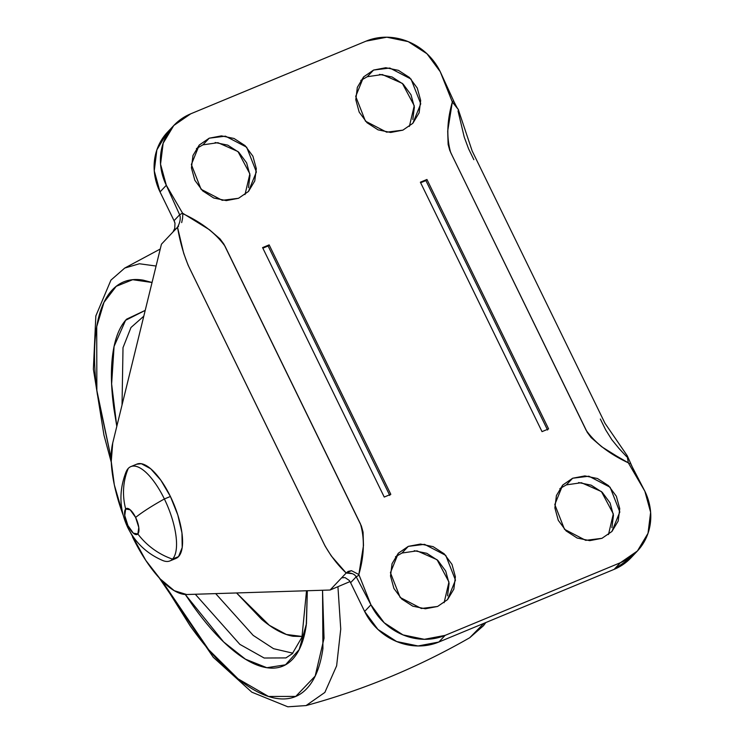 <?xml version="1.0" encoding="UTF-8"?>
<svg xmlns="http://www.w3.org/2000/svg" width="744" height="744" viewBox="0 0 744 744"><rect width="100%" height="100%" fill="white"/><g stroke="black" fill="none" stroke-linecap="round" stroke-linejoin="round"><path stroke-width="1.12" d="M176.56 558.149A51.048 18.832 -112.5 0 0 170.404 496.481L164.377 498.973A51.048 18.832 67.5 0 1 172.515 559.116A51.048 18.832 -112.5 0 0 164.377 498.973A67.834 10.267 154 0 0 135.613 517.424A14.034 5.18 67.5 0 1 137.854 533.96A67.834 62.208 43.4 0 0 172.515 559.116A67.834 62.208 -136.6 0 1 137.854 533.96A14.034 5.18 67.5 0 1 127.922 525.562A14.034 5.18 67.5 0 1 125.68 509.017A67.834 62.208 -136.6 0 1 128.275 468.413A51.048 18.832 -112.5 0 0 125.894 472.375M127.782 527.617A67.834 10.267 -26 0 1 127.922 525.562A67.834 10.267 154 0 0 127.782 527.617M128.275 468.413A67.834 62.208 43.4 0 0 125.68 509.017A14.034 5.18 67.5 0 1 135.613 517.424A67.834 10.267 -26 0 1 164.377 498.973A51.048 18.832 -112.5 0 0 128.275 468.413M162.397 560.371A51.048 18.832 -112.5 0 0 172.515 559.116M125.68 509.017L130.181 509.798L135.613 517.424L138.784 527.431L137.854 533.96L133.353 533.188L127.922 525.562L124.75 515.546L125.68 509.017M172.664 558.967L178.541 556.624L182.206 547.51L181.955 532.881L177.807 514.96L170.404 496.481L160.871 480.243L150.669 468.739L141.332 463.707L136.561 464.247M130.256 466.888A51.048 18.832 67.5 0 1 164.377 498.973L170.404 496.481A51.048 18.832 -112.5 0 0 136.282 464.396M123.085 514.885A89.336 32.959 67.5 0 1 112.725 443.006L111.247 461.475L114.325 484.883L123.085 514.894M245.018 194.556L249.872 173.863L237.987 151.543L217.936 142.681L202.926 144.847L209.213 138.189L225.451 136.161L246.673 147.2L256.382 171.938L248.45 191.468L238.526 198.285L222.279 200.313L201.066 189.274L191.357 164.536L199.29 145.006L209.213 138.189L202.926 144.847L196.416 148.586M409.377 126.424L414.241 105.732L402.355 83.402L382.295 74.54L367.285 76.716L373.572 70.057L389.819 68.03L411.032 79.069L420.741 103.807L412.808 123.337L402.885 130.144L386.648 132.172L365.425 121.133L355.716 96.404L363.649 76.874L373.572 70.057L367.285 76.716L360.766 80.464M608.471 534.583L613.316 513.89L601.422 491.57L581.371 482.716L566.361 484.883L572.657 478.234L588.895 476.207L610.117 487.246L619.826 511.974L611.884 531.504L601.961 538.321L585.723 540.349L564.501 529.309L554.801 504.571L562.734 485.041L572.657 478.234L566.361 484.883L559.841 488.641M444.112 602.714L448.958 582.022L437.063 559.711L417.012 550.858L402.002 553.024L408.298 546.366L424.536 544.338L445.758 555.377L455.458 580.115L447.525 599.645L437.602 606.462L421.364 608.49L400.142 597.451L390.433 572.713L398.375 553.183L408.298 546.366L402.002 553.024L395.492 556.763M161.429 244.199L172.961 231.998L161.429 244.199L112.725 443.006L161.429 244.199M130.302 532.295L145.796 560.39L160.202 578.925L174.282 590.699L186.642 594.521L330.094 590.02L346.174 573.01L331.303 555.973L325.137 546.115L188.093 265.143L183.722 253.379L177.509 227.19L172.961 231.998L174.747 228.436M637.292 551.127L630.996 557.777L614.144 569.355L438.83 642.035L418.063 645.969L396.673 641.542L377.915 629.424L364.634 611.456L350.61 582.701A12.76 11.699 43.4 0 0 349.178 580.376L345.067 577.614L341.626 577.818L330.094 590.02L349.996 581.576L330.094 590.02L186.642 594.521A89.336 32.959 67.5 0 1 132.497 536.926M458.016 110.903L464.228 137.091L468.599 148.856L473.854 159.681M600.352 419.039L605.644 429.827L611.819 439.685L618.999 448.465L626.681 456.723L627.192 456.351L628.336 462.824L644.862 491.235A57.428 52.666 -136.6 0 1 637.85 550.523A57.428 52.666 -136.6 0 1 620.44 562.697L445.117 635.376A57.428 52.666 -136.6 0 1 370.931 604.798L356.209 576.786L350.61 582.701L364.634 611.456L370.931 604.798L364.634 611.456A57.428 52.666 43.4 0 0 438.83 642.035L445.117 635.376L438.83 642.035L614.144 569.355L620.44 562.697L614.144 569.355A57.428 52.666 43.4 0 0 631.554 557.182M167.037 132.646A57.428 52.666 43.4 0 0 160.025 191.933L174.05 220.689L174.98 223.219L174.747 228.427L174.98 223.219A12.76 11.699 43.4 0 0 174.05 220.689L160.025 191.933L154.259 170.86L156.872 149.87L167.474 132.181M447.553 595.804L449.088 583.445L445.693 571.029L437.872 560.455L426.824 553.313L414.231 550.709M611.912 527.673L613.456 515.313L610.052 502.898L602.24 492.314L591.192 485.172L578.59 482.568M248.468 187.627L250.012 175.268L246.617 162.852L238.796 152.278L227.748 145.136L215.146 142.532M412.836 119.496L414.371 107.136L410.976 94.721L403.155 84.137L392.107 77.004L379.514 74.391M180.206 216.718L179.639 214.774C180.885 218.197 180.178 222.335 177.509 227.19L177.509 227.19C179.974 241.763 183.759 254.95 188.855 266.752L324.338 544.543C330.308 555.415 337.581 564.901 346.174 573.01L348.155 571.411L351.447 570.667L358.841 574.535L363.481 545.501L363.063 532.118L361.389 526.036L223.888 244.125L220.066 238.936L209.483 229.766L182.531 213.128L179.639 214.774L182.531 213.128L166.321 185.284L179.639 214.774L174.05 220.689L179.639 214.774L166.321 185.284L160.025 191.933L166.321 185.284A57.428 52.666 -136.6 0 1 173.333 125.987A57.428 52.666 -136.6 0 1 190.743 113.813L366.057 41.143A57.428 52.666 -136.6 0 1 440.253 71.722L452.333 101.975L447.702 131.009L448.121 144.392L449.795 150.474L452.454 156.156L587.286 432.385L591.117 437.584L601.691 446.753L616.618 456.063L628.336 462.824L627.229 455.719L633.776 470.273M446.912 86.462L450.204 93.884M182.531 213.128L166.321 185.284L160.546 164.201L163.159 143.22L173.761 125.522L190.743 113.813L366.057 41.143L386.824 37.2L408.214 41.627L426.972 53.754L440.253 71.722L452.082 101.379L453.58 101.212L452.082 101.379M628.652 463.391L630.14 463.224L628.652 463.391L644.862 491.235L650.628 512.318L648.015 533.299L637.413 550.988L620.44 562.697L445.117 635.376L424.359 639.319L402.969 634.883L384.202 622.765L370.931 604.798L358.841 574.535C364.235 555.666 364.774 538.796 360.468 523.934L224.986 246.152C215.788 233.328 201.736 222.502 182.847 213.695L182.568 218.308L182.847 213.695M420.369 182.196L542.023 431.632L548.598 428.907L426.944 179.471L420.369 182.196L542.023 431.632M390.814 494.323L269.151 244.878L262.576 247.603L384.239 497.048L390.814 494.323L269.151 244.878L268.1 245.985L389.763 495.43L268.1 245.985L262.855 248.171M408.298 546.366L398.3 553.257L392.051 563.682L390.516 576.033L393.911 588.448L401.732 599.032L412.781 606.174L425.373 608.778L437.602 606.462L447.6 599.571L453.84 589.146L455.384 576.795L451.989 564.38L444.168 553.796L433.12 546.654L420.518 544.05L408.298 546.366M572.657 478.234L562.659 485.125L556.419 495.541L554.875 507.901L558.27 520.316L566.091 530.9L577.139 538.033L589.741 540.646L601.961 538.321L611.959 531.43L618.208 521.014L619.743 508.654L616.348 496.239L608.527 485.655L597.479 478.522L584.886 475.909L572.657 478.234M373.572 70.057L363.574 76.948L357.334 87.364L355.799 99.724L359.194 112.139L367.015 122.723L378.064 129.856L390.656 132.469L402.885 130.144L412.883 123.253L419.123 112.837L420.667 100.477L417.263 88.062L409.451 77.478L398.403 70.345L385.801 67.732L373.572 70.057M209.213 138.189L199.215 145.089L192.975 155.505L191.431 167.865L194.835 180.271L202.647 190.855L213.695 197.997L226.297 200.601L238.526 198.285L248.524 191.394L254.764 180.969L256.308 168.618L252.904 156.203L245.083 145.619L234.035 138.477L221.442 135.873L209.213 138.189M384.239 497.048L262.576 247.603M420.639 182.754L425.894 180.578L547.556 430.023L425.894 180.578L426.944 179.471L548.598 428.907M358.841 574.535L351.447 570.667L346.174 573.01L341.626 577.818L342.9 577.353M345.067 577.614L349.178 580.376L350.61 582.701L356.209 576.786L359.092 575.131L356.209 576.786L370.931 604.798L359.092 575.131M354.665 574.898L356.209 576.786C354.377 573.903 351.029 572.638 346.174 573.01L352.331 573.671M178.551 226.25L172.961 231.998M181.685 222.596L182.568 218.308L181.685 222.596M626.681 456.723L627.229 455.719L605.021 423.345L472.142 150.902L458.192 109.256C457.532 109.117 453.04 99.77 453.682 100.998L453.58 101.212M458.537 109.852L452.333 101.975C446.949 120.853 446.409 137.714 450.706 152.576L586.198 430.367C595.395 443.192 609.438 454.007 628.336 462.824M452.333 101.975L455.328 105.257M457.03 107.759L458.192 109.256M485.813 622.561L483.498 625.695L469.743 637.72L483.87 623.36L469.715 637.738M337.934 586.765L340.743 629.071L336.632 665.824L324.858 692.432L306.072 705.572L324.858 692.432L336.632 665.824L340.743 629.071L337.934 586.765M322.543 590.252L324.04 638.278L315.177 676.064L295.74 696.421L268.528 696.468L238.089 678.854L208.683 649.698L161.783 580.58M185.293 594.503L223.637 641.942L245.436 659.184L266.845 667.712L285.501 664.811L299.162 649.624L306.454 623.751L307.319 590.736L306.268 625.137C304.054 640.565 299.469 651.958 292.513 659.314C285.566 666.671 276.768 669.433 266.138 667.591C255.499 665.759 243.837 659.472 231.142 648.721C218.448 637.98 205.688 623.593 192.863 605.57L185.284 594.503M285.91 657.91L264.167 658.021L239.856 644.36L195.291 594.242L239.856 644.36L264.167 658.021L285.91 657.91L292.327 653.688L301.943 637.227L306.528 590.755M122.035 404.996L123.011 347.653L130.981 327.5L143.787 316.191L130.981 327.5L123.011 347.653L122.035 404.996M302.185 636.483L286.366 634.474L269.328 625.304L236.555 592.949L261.572 619.268C273.002 628.94 283.492 634.595 293.062 636.25L302.176 636.511M292.848 653.176L273.55 648.684L253.174 635.376L215.676 593.61L253.174 635.376L273.55 648.684L292.848 653.176M145.21 310.397L125.587 320.301L114.083 346.397L111.628 383.96L116.808 426.34L113.832 408.205C110.968 387.057 110.651 368.764 112.865 353.335C115.078 337.916 119.663 326.523 126.61 319.167L145.22 310.378M161.755 580.543L189.99 625.611C205.018 646.731 219.973 663.592 234.862 676.194C249.742 688.786 263.413 696.161 275.875 698.309C288.347 700.457 298.651 697.221 306.798 688.6C314.954 679.979 320.329 666.624 322.924 648.545L322.552 590.252M152.046 282.478L143.248 280.163C130.786 278.014 120.482 281.251 112.325 289.872C104.179 298.502 98.803 311.848 96.209 329.936C93.614 348.015 93.995 369.452 97.343 394.246L111.172 458.509L96.86 390.516L96.72 326.625L103.974 302.362L116.213 286.319L132.674 279.707L152.046 282.497M156.082 266.036L139.407 263.757L124.704 268.072L139.407 263.757L156.082 266.036M175.975 558.428L169.948 560.92M162.685 560.492C147.033 553.75 135.399 542.785 127.782 527.608C119.291 509.398 118.705 490.882 126.024 472.049M136.877 464.117L130.842 466.609M173.891 125.392L167.595 132.051M630.242 463.01L644.862 491.235M453.682 100.998L440.253 71.722M469.743 637.72C418.082 667.331 363.528 689.948 306.072 705.572L287.826 706.8L251.807 692.171L213.277 657.296L159.16 577.809M160.239 249.035L124.732 268.063L110.94 280.116L95.837 315.949L93.372 369.145L103.955 435.101L111.284 462.312"/></g></svg>
